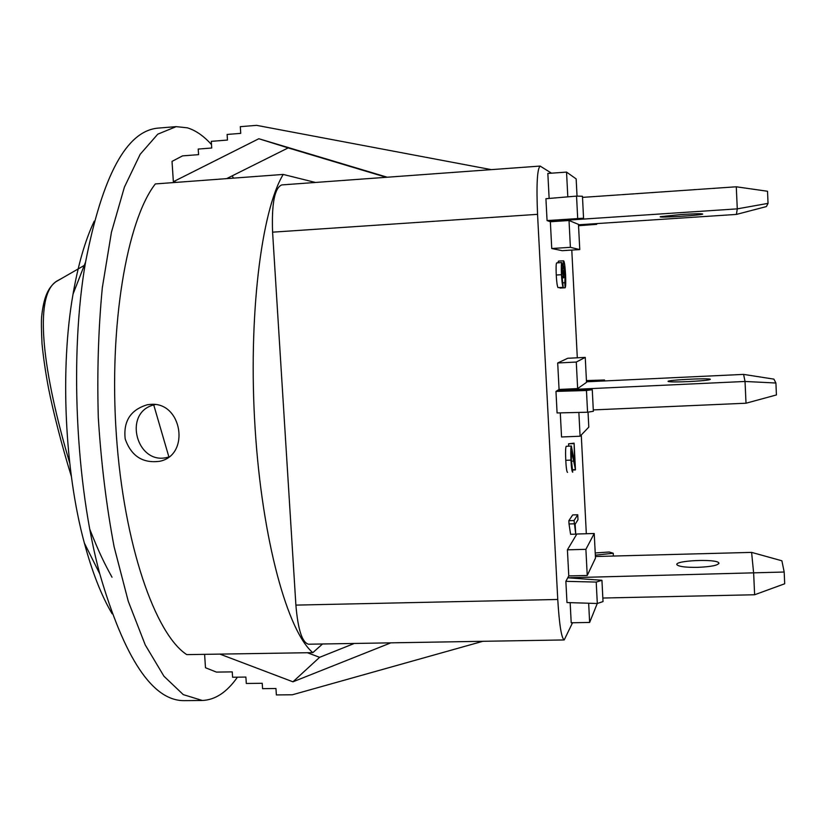 <?xml version="1.0" encoding="UTF-8"?>
<svg xmlns="http://www.w3.org/2000/svg" width="826" height="826" viewBox="0 0 826 826"><rect width="100%" height="100%" fill="white"/><g stroke="black" fill="none" stroke-linecap="round" stroke-linejoin="round"><path stroke-width="1.24" d="M583.559 218.198L582.454 196.258L576.548 196.103L545.924 198.715L547.06 220.573L583.559 218.198L549.218 221.347L547.06 220.573M768.046 203.361L766.363 206.583L736.41 214.419L737.277 208.864L768.046 203.361L767.519 191.26L736.286 186.79L582.506 197.383M736.41 214.419L578.499 224.796M550.353 221.75L569.021 220.511L578.479 224.383L579.759 249.576L562.207 250.681L551.747 248.512L550.353 221.75L549.218 221.347L737.277 208.864L736.286 186.79M680.934 214.523C695.141 213.655 702.399 213.511 702.72 214.099C701.016 215.379 656.887 218.064 660.366 216.68L680.934 214.523M578.51 225.147L596.692 224.331L578.541 225.725M596.661 223.598L596.692 224.331M576.548 196.103L577.673 218.147M555.97 391.41L558.004 390.13L592.263 389.665L586.46 390.502L555.97 391.41L557.085 412.948L587.565 412.226L593.357 411.286L592.263 389.665M586.522 382.345L577.642 388.592L576.28 362.056L585.252 357.39L586.522 382.345M593.295 409.913L746.012 403.222L745.031 381.467L743.606 374.395L773.921 379.134L775.913 383.016L745.031 381.467L558.004 390.13L559.068 389.449L577.642 388.592M586.491 381.798L743.606 374.395M688.801 381.581C677.134 382.077 670.289 382.046 668.255 381.509C664.662 380.177 708.543 377.823 710.36 379.258C710.102 380.053 702.916 380.827 688.801 381.581M746.012 403.222L776.43 394.942L775.913 383.016M586.429 380.59L604.518 379.991L586.47 381.344M604.518 379.991L604.57 380.941M586.46 390.502L587.565 412.226M565.862 581.328L567.772 577.787L601.937 580.286L596.217 582.082L565.862 581.328L566.977 602.557L597.312 603.496L603.021 601.586L601.937 580.286M595.484 558.118L587.234 575.485L585.892 549.321L594.224 533.503L595.484 558.118M602.835 598.034L754.623 594.761L753.653 573.316L751.608 552.387L781.892 560.782L784.184 572.026L567.772 577.787L568.773 575.928L587.234 575.485M595.401 556.518L751.608 552.387M697.547 567.359C685.941 567.493 679.106 566.646 677.021 564.829C673.314 560.513 716.906 558.531 718.847 562.94C718.672 565.252 711.568 566.729 697.547 567.359M754.623 594.761L784.7 583.775L784.184 572.026M595.216 552.966L609.289 552.005L613.233 553.255L595.329 555.186M613.233 553.255L613.367 556.043M596.217 582.082L597.312 603.496M577.993 519.709L575.133 524.273L575.753 534.133L574.039 520.535L577.735 514.774L577.993 519.709M574.204 523.808L569.021 523.963L570.601 534.288L575.753 534.133M569.021 523.963L568.846 520.7L574.039 520.535M568.846 520.7L572.676 514.928L577.735 514.774M574.101 443.159L575.474 469.829L571.623 451.295L571.365 459.793L572.728 472.183C571.974 472.028 571.385 468.001 570.962 460.113C570.601 451.781 570.735 447.103 571.365 446.081L574.679 463.458L574.101 443.159L568.577 443.82L573.657 443.614M572.666 469.726L575.133 469.633M567.576 472.379C566.791 472.214 566.192 468.197 565.769 460.309C565.397 451.987 565.552 447.31 566.213 446.288L571.478 446.03M568.691 446.133L568.577 443.82M564.808 282.729L565.17 274.717L563.9 266.178L563.786 277.773L562.155 267.851L561.887 274.645L563.187 287.314C562.423 285.806 561.845 281.604 561.473 274.707C561.153 267.159 561.288 263.112 561.887 262.575L563.022 268.409L563.621 260.81C564.416 261.574 565.067 266.23 565.573 274.769C565.924 282.337 565.769 286.674 565.129 287.778L564.808 282.729L563.033 282.843M562.114 277.877L563.786 277.773M562.062 277.299L563.322 277.216M556.693 262.895L561.866 262.575L556.693 262.895C556.074 263.432 555.929 267.469 556.249 275.027C556.631 281.914 557.209 286.106 557.994 287.613L563.187 287.314M557.942 262.813L558.448 261.119L563.559 260.81M559.966 287.5L560.007 288.078L565.129 287.778M579.759 249.576L570.394 247.335L569.021 220.511M551.747 248.512L570.394 247.335M567.813 196.846L566.543 172.097L576.156 178.901L577.033 196.113M549.135 198.436L547.834 173.439L566.543 172.097M588.04 412.153L588.804 427.125L580.089 436.221L578.871 412.432M560.286 412.876L561.546 436.975L580.089 436.221M559.068 389.449L557.695 362.975L576.28 362.056M557.695 362.975L567.761 358.267L585.252 357.39M586.326 533.741L581.267 435.003M577.302 357.792L571.788 250.082M168.236 457.377L167.358 457.346M153.419 405.029L154.328 404.492M150.538 404.389C182.143 401.457 190.63 455.24 159.614 461.3C142.681 463.5 131.21 456.045 125.191 438.936C123.239 421.126 130.632 409.727 147.389 404.74L150.538 404.389M315.449 182.463L283.204 174.431C261.295 210.692 247.955 317.153 255.141 428.911C262.234 540.731 287.871 631.89 312.837 652.643L322.543 643.981M295.894 605.107C297.949 629.629 302.182 642.669 308.583 644.218L564.21 639.943C561.463 638.281 559.305 624.797 557.757 599.47L295.894 605.107L272.59 232.168L537.55 214.337C536.322 184.879 537.179 168.783 540.142 166.067L551.489 173.181M540.142 166.067L281.749 184.921C274.604 187.874 271.548 203.619 272.59 232.168M211.508 144.602C203.733 135.949 195.669 130.353 187.316 127.823L176.196 126.636L158.086 128.113C126.626 130.797 102.455 175.432 85.584 261.997C69.518 353.59 75.455 484.139 99.781 573.894C124.447 658.58 152.562 700.83 184.146 700.644L202.308 700.469C215.235 699.952 226.944 692.198 237.434 677.175M94.247 221.161C85.284 240.015 78.212 264.341 73.039 294.108C59.957 368.035 64.635 470.624 84.366 543.054C92.233 572.242 101.484 595.814 112.119 613.78M387.239 177.218L258.848 138.737L173.357 181.71L172.014 161.39L182.515 155.887L198.581 154.648L198.209 149.062L211.724 148.009L211.291 141.339L227.47 140.059L227.119 134.452L240.727 133.368L240.304 126.667L256.618 125.356L491.253 169.629M226.613 178.633L288.171 147.895L386.227 177.291M258.848 138.737L288.171 147.895M176.743 182.339L173.357 181.71M482.849 641.296L292.394 694.769L276.369 694.934L275.956 688.512L262.565 688.667L262.224 683.288L246.303 683.474L245.89 677.072L232.591 677.237L232.24 671.879L216.433 672.096L205.488 667.749L204.6 654.337M219.85 654.099L292.951 681.811L390.884 642.835M354.302 643.454L319.61 657.32L307.386 652.726M292.951 681.811L319.61 657.32M597.26 603.486L589.64 622.443L588.659 603.228M570.157 602.66L571.21 622.783L589.64 622.443M568.773 575.928L567.41 549.827L585.892 549.321M567.41 549.827L576.837 534.009L594.224 533.503M283.204 174.431L155.34 183.93C126.987 220.15 108.691 325.114 116.352 434.92C123.89 544.778 155.257 634.265 186.779 654.626L312.837 652.643M176.196 126.636L157.776 134.173L140.183 154.276L124.396 187.172L111.448 232.199L102.331 287.634C98.366 328.934 97.024 372.289 98.304 417.688C101.154 463.025 106.43 506.07 114.122 546.843L128.247 601.225L145.231 644.889L163.94 676.215L183.289 694.635L202.308 700.469M233.417 178.127L232.24 175.824M537.55 214.337L557.757 599.47M572.532 622.763L564.21 639.943M69.714 463.004C43.241 374.209 32.988 296.451 56.395 281.356C49.839 286.333 44.036 293.891 41.692 316.182C41.228 320.581 41.331 329.78 42.023 343.771C43.365 357.565 45.564 372.536 48.6 388.685C53.194 411.699 61.702 445.142 71.366 476.437M56.55 281.232L61.465 278.558M168.876 456.902L153.739 404.936L155.092 404.585M153.739 404.936C122.362 412.814 136.899 466.153 167.957 457.212L168.731 457.005M571.447 461.176L573.574 461.094M565.769 460.309L570.962 460.113M566.213 446.288L571.365 446.081M563.58 274.81L565.17 274.717M562 276.473L563.28 276.4M556.249 275.027L561.473 274.707M718.847 562.94L718.878 563.6M575.361 469.932L572.676 470.025M563.59 260.81L558.448 261.119M84.366 543.054L99.781 573.894M73.039 294.108L85.584 261.997M112.006 577.209C104.282 563.177 99.254 553.079 89.879 529.476M56.622 281.346L84.231 265.456"/></g></svg>
